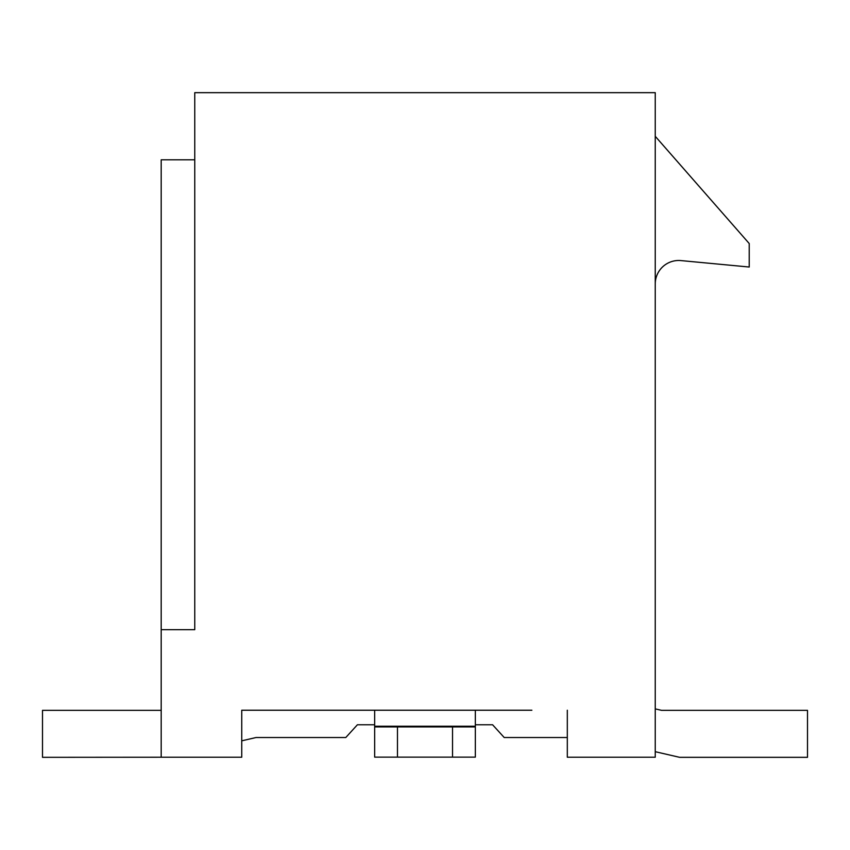 <?xml version="1.0" encoding="UTF-8"?>
<svg xmlns="http://www.w3.org/2000/svg" width="850" height="850" viewBox="0 0 850 850"><rect width="100%" height="100%" fill="white"/><g stroke="black" fill="none" stroke-linecap="round" stroke-linejoin="round"><path stroke-width="1.27" d="M567.311 710.228L567.311 757.222L655.244 757.222L655.244 92.671L194.756 92.671L194.756 629.68L161.192 629.68L161.192 757.222L241.74 757.222L241.74 710.228L531.877 710.228M357.414 724.763L374.659 724.763L357.414 724.763L374.659 724.763L357.414 724.763L374.659 724.763L357.414 724.763L374.659 724.763L357.414 724.763L345.791 737.524L256.041 737.524L241.74 740.828L241.74 743.793M515.089 710.228L475.341 710.228L475.341 757.127L452.529 757.127L452.529 726.92L475.341 726.92M475.341 726.251L374.659 726.251L374.659 710.228L334.911 710.228M318.123 710.228L285.717 710.228M268.929 710.228L241.74 710.228M194.756 515.567L194.756 629.68M194.756 159.8L161.192 159.8L161.192 629.68M655.244 136.298L749.222 243.536L749.222 267.027L680.946 260.589A23.492 23.492 0 0 0 655.244 283.974M452.529 757.127L374.659 757.127L374.659 726.92L452.529 726.92M374.659 726.251L374.659 726.92M397.471 757.127L397.471 726.92M661.576 710.345L655.244 708.879L661.576 710.345L655.244 708.879L661.576 710.345L655.244 708.879L661.576 710.345L655.244 708.879L661.576 710.345L807.5 710.345L807.5 757.329L679.628 757.329L655.244 751.697M492.586 724.763L475.341 724.763L492.586 724.763L475.341 724.763L492.586 724.763L475.341 724.763L492.586 724.763L475.341 724.763L492.586 724.763L504.209 737.524L567.311 737.524M161.192 710.345L42.5 710.345L42.5 757.329L170.861 757.222"/></g></svg>
